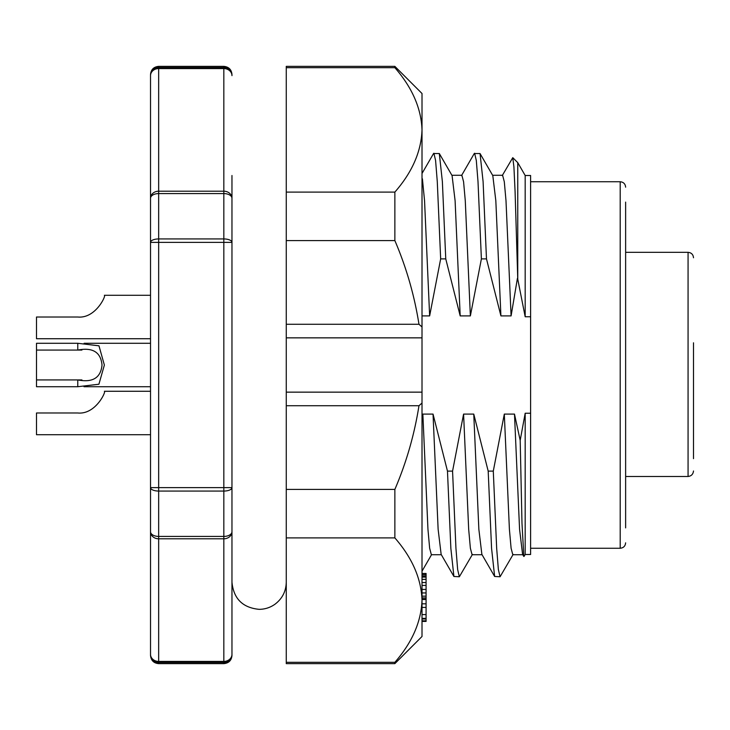 <?xml version="1.0" encoding="UTF-8"?>
<svg xmlns="http://www.w3.org/2000/svg" width="730" height="730" viewBox="0 0 730 730"><rect width="100%" height="100%" fill="white"/><g stroke="black" fill="none" stroke-linecap="round" stroke-linejoin="round"><path stroke-width="1.09" d="M693.5 342.799L693.5 458.659M625.628 476.48L688.071 476.48L688.071 252.334L625.628 252.334M693.5 438.785L693.5 445.09M693.5 470.996C693.117 474.263 691.301 476.097 688.071 476.48M502.231 175.611L512.77 157.671L513.92 166.914L515.079 191.497L517.762 279.198L517.762 162.653L512.77 157.671M459.343 576.764L453.914 576.472L450.857 548.394L447.472 471.115L452.563 471.115L455.949 548.394L457.646 569.546L459.343 576.764L472.447 554.389M500.068 576.764L494.639 576.472L491.573 548.394L488.188 471.115L493.288 471.115L496.674 548.394L498.371 569.546L500.068 576.764L513.163 554.389M422.013 315.907L429.641 315.907L440.664 258.885L445.756 258.885L460.192 315.907L470.366 315.907L481.389 258.885L486.481 258.885L483.096 181.606L480.039 153.528L474.272 153.528L461.506 175.611M481.389 258.885L478.004 181.606L476.307 160.454L474.609 153.236M445.756 258.885L442.371 181.606L439.314 153.528L433.556 153.528L422.013 173.484M440.664 258.885L437.279 181.606L435.582 160.454L433.885 153.236M525.18 316.756L525.18 175.501L530.61 175.501L530.61 316.756L525.18 316.756L517.762 279.198M523.821 556.388L521.986 523.319L520.189 440.354L525.18 413.244L530.61 413.244L530.61 316.756M429.641 315.907L424.55 200.704L422.405 178.814M460.192 315.907L455.1 200.704L452.08 175.611L439.314 153.528M470.366 315.907L465.275 200.704L463.577 181.752L461.88 175.282L451.897 175.282M492.613 175.282L502.605 175.282L504.302 181.752L505.999 200.704L511.091 315.907L500.917 315.907L495.825 200.704L492.805 175.611L480.039 153.528M523.766 556.415L522.589 554.389L519.568 529.296L514.486 414.092L504.311 414.092L493.288 471.115M522.78 554.718L512.788 554.718L511.1 548.248L509.403 529.296L504.311 414.092M494.639 576.472L481.873 554.389L478.853 529.296L473.761 414.092L463.587 414.092L452.563 471.115M482.055 554.718L472.073 554.718L470.375 548.248L468.678 529.296L463.587 414.092M453.914 576.472L441.148 554.389L438.128 529.296L433.036 414.092L422.862 414.092L422.013 420.836M441.331 554.718L431.348 554.718L429.651 548.248L427.953 529.296L422.862 414.092M520.189 440.354L514.486 414.092M488.188 471.115L473.761 414.092M447.472 471.115L433.036 414.092M511.091 315.907L517.415 278.376M486.481 258.885L500.917 315.907M530.61 413.244L530.61 554.499L525.18 554.499L525.18 413.244M231.967 175.501L231.967 655.494C231.492 660.44 228.773 663.15 223.827 663.634L158.665 663.634C153.765 663.196 151.055 660.486 150.526 655.494L150.526 654.372L150.526 655.494M231.967 75.628A8.149 7.054 0 0 0 223.827 68.574L223.827 66.366C228.773 66.85 231.492 69.56 231.967 74.506L231.967 75.628A8.149 8.112 180 0 0 223.827 67.516L158.665 67.516A8.149 8.112 180 0 0 150.526 75.628L150.526 654.372A8.149 8.112 0 0 0 158.665 662.484L158.665 663.634M223.827 66.366L158.665 66.366L158.665 68.574L223.827 68.574L223.827 191.196L158.665 191.196L158.665 238.938L223.827 238.938L223.827 242.378L231.967 242.378A8.149 3.44 180 0 0 223.827 238.938L223.827 193.578A8.149 4.672 -0 0 1 231.967 198.25A8.149 7.054 180 0 0 223.827 191.196L223.827 193.578L158.665 193.578A8.149 4.672 -0 0 0 150.526 198.25L150.526 75.628A8.149 7.054 -0 0 1 158.665 68.574L158.665 191.196A8.149 7.054 180 0 0 150.526 198.25L150.526 242.378L158.665 242.378L158.665 487.622L150.526 487.622L150.526 531.75A8.149 7.054 -0 0 0 158.665 538.804L158.665 661.426A8.149 7.054 180 0 1 150.526 654.372M625.628 527.89L625.628 202.11M150.526 242.378A8.149 3.44 180 0 1 158.665 238.938L158.665 242.378L223.827 242.378L223.827 491.062A8.149 3.44 -0 0 0 231.967 487.622L158.665 487.622L158.665 536.422A8.149 4.672 180 0 1 150.526 531.75M231.967 531.75A8.149 4.672 180 0 1 223.827 536.422L158.665 536.422L158.665 538.804L223.827 538.804A8.149 7.054 -0 0 0 231.967 531.75M150.526 487.622A8.149 3.44 -0 0 0 158.665 491.062L223.827 491.062L223.827 661.426L158.665 661.426L158.665 662.484L223.827 662.484L223.827 663.634M231.967 654.372A8.149 7.054 180 0 1 223.827 661.426L223.827 662.484A8.149 8.112 0 0 0 231.967 654.372M77.772 317.012C95.758 318.818 106.443 295.029 104.372 295.285C106.461 294.884 95.885 318.791 77.772 317.012L36.5 317.012L36.5 338.729L150.526 338.729M422.013 621.422L426.083 621.422L426.083 576.006L422.013 576.006M426.083 577.111L422.013 577.111M426.083 579.355L422.013 579.355M426.083 582.531L422.013 582.531M426.083 585.414L422.013 585.414M426.083 589.429L422.013 589.429M426.083 592.942L422.013 592.942M426.083 596.154L422.013 596.154M426.083 597.925L422.013 597.925M426.083 599.193L422.013 599.193M426.083 599.522L422.013 599.522L422.013 600.115C421.228 578.516 412.176 557.784 394.866 537.91L394.866 489.41C406.373 462.519 414.412 434.615 418.974 405.725L286.269 405.725L286.269 337.853L422.013 337.853L422.013 93.513L394.866 66.366L286.269 66.366L286.269 67.68L394.866 67.68L394.866 66.366M426.083 603.82L422.013 603.82M426.083 607.415L422.013 607.415M426.083 614.578L422.013 614.578M426.083 619.004L422.013 619.004M422.013 618.383L426.083 618.383M426.083 620.81L422.013 620.81M426.083 576.006L426.083 573.479L422.013 573.479M426.083 574.656L422.013 574.656M394.866 489.41L286.269 489.41L286.269 537.91L286.269 405.725M394.866 537.91L286.269 537.91L286.269 662.32L394.866 662.32C412.176 642.446 421.228 621.714 422.013 600.115C421.228 621.714 412.176 642.446 394.866 662.32L394.866 663.634L422.013 636.487L422.013 326.958L418.974 324.275L286.269 324.275L286.269 192.09L286.269 240.59L394.866 240.59L394.866 192.09C412.213 172.262 421.256 151.521 422.013 129.885C421.228 108.286 412.176 87.554 394.866 67.68M422.013 403.042L418.974 405.725M418.974 324.275C414.412 295.385 406.373 267.481 394.866 240.59M422.013 392.147L286.269 392.147L286.269 324.275M286.269 662.32L286.269 663.634L394.866 663.634M286.269 67.68L286.269 192.09L394.866 192.09M36.5 350.071L36.5 386.717L77.772 386.717L98.906 384.226L104.372 365.055L98.97 345.819L77.772 343.282L36.5 343.282L36.5 350.071L81.888 350.071M84.114 343.282L150.526 343.282M36.5 379.928L81.915 379.928M77.772 386.717L77.772 379.928C92.664 382.812 100.749 377.857 102.017 365.055C100.804 352.179 92.719 347.188 77.772 350.071L77.772 343.282M77.772 412.988C95.758 414.804 106.443 391.015 104.372 391.271C106.461 390.869 95.885 414.777 77.772 412.988L36.5 412.988L36.5 434.715L150.526 434.715M36.5 412.988L77.745 412.988M530.61 548.257L620.199 548.257L620.199 181.743L530.61 181.743M688.071 252.334C691.365 252.653 693.181 254.469 693.5 257.763M431.53 554.718L422.013 571.179M525.18 554.499L524.067 556.424M525.18 175.501L517.762 162.653M620.199 181.743C623.493 182.071 625.309 183.878 625.628 187.172M620.199 548.257C623.493 547.929 625.309 546.122 625.628 542.828M158.665 66.366C153.72 66.85 151.01 69.56 150.526 74.506M104.372 295.285L150.526 295.285M286.269 582.193C286.041 591.3 282.318 598.618 275.073 604.157C270.301 607.561 264.99 609.294 259.123 609.34C242.634 607.725 233.582 598.682 231.967 582.193M231.967 198.25L231.967 242.378M84.005 386.717L150.526 386.717M104.372 391.271L150.526 391.271"/></g></svg>
